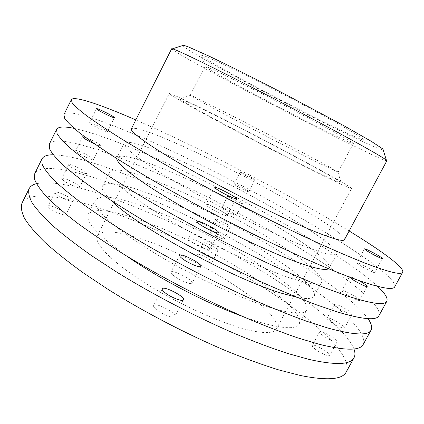 <?xml version="1.0" encoding="UTF-8"?>
<svg xmlns="http://www.w3.org/2000/svg" width="424" height="424" viewBox="0 0 424 424"><rect width="100%" height="100%" fill="white"/><g stroke="black" fill="none" stroke-linecap="round" stroke-linejoin="round"><path stroke-width="0.32" stroke-dasharray="2.12 1.59" d="M235.749 185.447C239.724 188.055 248.899 192.454 248.856 191.738C249.603 191.102 234.09 183.014 233.995 183.995L235.749 185.447M241.966 173.501L240.169 172.128C240.185 171.301 255.72 179.394 255.052 179.882C255.147 180.492 245.989 176.034 241.966 173.501M223.369 209.239C227.248 211.995 236.454 216.272 236.523 215.35C237.424 214.412 221.959 206.345 221.704 207.627L223.369 209.239M229.548 197.361L227.842 195.83C228.017 194.701 243.503 202.773 242.682 203.562C242.666 204.379 233.476 200.043 229.548 197.361M211.062 232.887C214.851 235.797 224.089 239.947 224.259 238.829C225.314 237.588 209.896 229.543 209.488 231.122L211.062 232.887M217.21 221.079L215.588 219.388C215.917 217.963 231.361 226.019 230.38 227.105C230.264 228.123 221.042 223.914 217.21 221.079M198.829 256.398C202.524 259.456 211.788 263.484 212.064 262.164C213.277 260.633 197.902 252.609 197.34 254.48L198.829 256.398M204.935 244.659L203.403 242.82C203.891 241.092 219.288 249.127 218.153 250.515C217.931 251.734 208.677 247.643 204.935 244.659M360.093 265.435C365.297 268.832 374.699 273.369 374.747 272.505C375.712 271.588 357.151 261.507 356.955 262.838C356.87 263.156 357.914 264.019 360.093 265.435M344.935 293.456C350.012 297.044 359.441 301.453 359.626 300.34C360.813 299.01 342.38 288.839 341.961 290.583C341.818 291.007 342.809 291.966 344.935 293.456M349.609 277.174L349.445 276.734C350.319 276.411 353.436 277.672 358.794 280.524M329.877 321.281C334.833 325.06 344.283 329.347 344.606 327.98C346.016 326.241 327.715 315.986 327.068 318.143C326.867 318.668 327.805 319.717 329.877 321.281M337.393 307.395C335.294 305.863 334.329 304.861 334.499 304.39C335.034 302.439 353.404 312.647 352.106 314.184C351.851 315.424 342.406 311.078 337.393 307.395M314.931 348.915C319.76 352.879 329.236 357.05 329.692 355.434C331.319 353.293 313.14 342.952 312.276 345.512C312.022 346.138 312.907 347.272 314.931 348.915M322.394 335.124C320.343 333.518 319.431 332.427 319.659 331.849C320.417 329.496 338.659 339.788 337.138 341.733C336.746 343.223 327.28 338.993 322.394 335.124M90.704 123.903C94.589 126.744 107.495 132.733 107.436 131.679C108.396 130.783 89.755 121.481 89.57 122.769L90.704 123.903M76.675 152.031C80.422 155.11 93.397 160.855 93.492 159.498C94.653 158.189 76.018 149.041 75.626 150.737L76.675 152.031M85.341 137.275C90.741 139.104 101.23 144.886 100.451 145.612C100.064 145.962 98.087 145.374 94.515 143.842M62.747 179.967C66.356 183.274 79.394 188.786 79.638 187.132C81 185.415 62.37 176.416 61.777 178.515L62.747 179.967M69.7 166.023L68.688 164.65C69.181 162.752 87.816 171.826 86.554 173.342C86.385 174.842 73.379 169.213 69.7 166.023M48.903 207.707C52.385 211.247 65.481 216.526 65.879 214.581C67.443 212.461 48.813 203.61 48.018 206.106L48.903 207.707M55.814 193.858L54.887 192.332C55.581 190.037 74.211 198.962 72.748 200.881C72.425 202.677 59.36 197.282 55.814 193.858M208.184 206.811C213.701 210.813 227.248 217.051 227.349 215.657C228.668 214.21 206.34 202.614 205.916 204.527C205.778 204.872 206.536 205.635 208.184 206.811M190.434 241.06C195.756 245.379 209.366 251.353 209.684 249.535C211.332 247.468 189.088 235.929 188.341 238.463C188.139 238.929 188.839 239.793 190.434 241.06M172.833 275.017C177.958 279.649 191.632 285.363 192.173 283.131C194.134 280.455 171.98 268.97 170.914 272.113C170.649 272.701 171.285 273.666 172.833 275.017M155.375 308.693C160.309 313.633 174.052 319.087 174.805 316.452C177.078 313.172 155.004 301.745 153.626 305.487C153.303 306.186 153.886 307.257 155.375 308.693M317.772 162.535L338.129 172.202C338.84 171.407 261.571 130.603 217.989 108.613C200.584 99.815 191.341 95.352 190.265 95.23L190.397 95.389C191.86 96.645 209.991 106.572 237.488 121.079C264.942 135.563 298.093 152.672 317.772 162.535M210.495 112.975C259.573 137.228 346.265 183.502 341.309 183.147C339.651 182.797 333.381 180.009 322.489 174.778C307.034 167.279 283.81 155.534 259.435 142.862L209.541 116.356L187.832 104.235L179.479 98.903C179.484 98.034 189.825 102.725 210.495 112.975M333.964 131.928C314.041 120.882 279.432 102.629 251.22 88.309C222.95 73.962 205.147 65.577 204.978 66.34L205.285 66.738C207.787 68.683 216.579 73.765 231.652 81.996C272.69 104.468 346.17 141.918 352.853 143.561L353.356 143.582C353.536 143.095 347.071 139.21 333.964 131.928M204.85 109.848C182.792 98.898 170.936 93.455 169.277 93.519C168.609 94.202 189.47 106.159 224.317 124.746C259.08 143.296 302.429 165.546 327.222 177.614C343.159 185.352 351.273 188.95 351.565 188.415C352.127 186.274 258.587 136.443 204.85 109.848M230.836 73.299C214.374 64.151 204.713 58.337 201.84 55.867C201.246 55.025 202.879 55.348 206.737 56.827L228.663 66.849C244.653 74.592 263.23 83.952 284.393 94.923C305.519 105.968 323.841 115.816 339.354 124.471L360.135 136.682C363.564 138.998 364.767 140.148 363.734 140.143C355.233 138.537 275.494 98.214 230.836 73.299M182.702 45.522C184.986 48.082 197.436 55.629 220.051 68.174C276.437 99.576 376.676 150.176 383.19 149.889M386.858 160.77C384.255 162.344 274.487 106.504 212.678 72.737C186.618 58.549 172.955 50.557 171.678 48.76M344.458 239.682C347.235 231.382 240.641 171.55 176.559 143.492C149.64 131.557 134.572 126.644 131.361 128.753M346.244 371.981C353.399 356.091 315.954 321.625 267.412 290.027C218.201 258.147 157.601 227.99 106.027 210.177C64.225 195.846 28.541 190.535 21.963 203.17M139.109 238.293C115.736 230.762 101.802 229.872 97.303 235.622C93.46 242.602 110.569 260.993 143.333 281.944C176.018 302.879 219.494 322.786 246.519 329.565C263.956 333.783 273.931 333.556 276.448 328.881C284.923 312.096 196.37 256.027 139.109 238.293M353.955 348.963C346.276 329.787 307.156 298.883 260.707 270.454C213.77 241.892 159 215.09 112.074 198.225C77.221 185.68 51.998 180.82 36.395 183.65M242.729 316.463C251.231 319.585 258.921 322.065 265.806 323.904C285.442 328.918 296.551 328.966 299.127 324.042C307.548 305.397 204.32 241.341 137.858 219.309C110.033 209.753 93.503 208.073 88.256 214.268C84.959 221.355 97.812 235.309 126.813 256.123M144.261 206.769C116.584 196.826 100.292 194.616 95.373 200.139C91.568 206.848 112.376 227.026 151.877 251.4C191.272 275.748 243.032 299.848 273.925 308.672C293.387 314.089 304.289 314.566 306.616 310.108C314.11 293.154 210.331 229.792 144.261 206.769M363.241 344.399C369.007 330.98 329.92 298.146 280.381 267.078C230.158 235.712 169.049 205.046 117.501 185.739C75.684 170.167 40.37 162.864 34.805 173.427M367.995 318.647C339.555 280.492 212.424 207.893 123.575 173.734C92.554 161.655 69.085 155.332 53.175 154.76M297.086 297.346C307.045 299.27 312.726 298.856 314.131 296.122C320.698 280.874 216.357 218.212 150.679 194.192C123.151 183.852 107.102 181.112 102.523 185.961C101.087 188.685 104.013 193.577 111.295 200.632M157.119 181.578C129.744 170.846 113.934 167.565 109.694 171.736C106.615 176.994 128.297 195.655 168.286 219.489C208.173 243.286 259.896 267.963 290.26 278.038C309.377 284.26 319.844 285.606 321.673 282.082C327.301 268.556 222.404 206.594 157.119 181.578M378.939 315.695C383.216 304.962 342.868 274.116 292.724 243.842C241.892 213.272 180.725 182.331 129.67 161.687C88.266 145.019 53.769 135.797 49.316 144.107M377.63 286.375C338.092 250.059 219.563 184.519 135.781 149.608C110.123 138.86 89.559 131.774 74.083 128.361M328.489 268.763L329.241 268C333.926 256.202 228.467 194.945 163.579 168.922C136.353 157.792 120.792 153.97 116.892 157.458L116.701 158.512M170.061 156.228C142.989 144.695 127.672 140.328 124.11 143.127C121.773 146.911 144.346 164.046 184.827 187.323C225.213 210.558 276.899 235.823 306.722 247.166C325.478 254.209 335.522 256.446 336.836 253.865C340.573 243.811 234.546 183.263 170.061 156.228M394.744 286.783C397.521 278.775 355.895 249.937 305.132 220.48C253.685 190.705 192.459 159.488 141.907 137.493C100.923 119.711 67.257 108.555 63.934 114.575M349.138 230.974C292.947 196.625 211.216 153.758 148.061 125.345L135.807 119.923M240.169 172.128L233.995 183.995M255.052 179.882L248.856 191.738M227.842 195.83L221.704 207.627M242.682 203.562L236.523 215.35M215.588 219.388L209.488 231.122M230.38 227.105L224.259 238.829M203.403 242.82L197.34 254.48M218.153 250.515L212.064 262.164M364.492 248.893L356.955 262.838M382.347 258.518L374.747 272.505M349.445 276.734L341.961 290.583M367.173 286.449L359.626 300.34M334.499 304.39L327.068 318.143M352.106 314.184L344.606 327.98M319.659 331.849L312.276 345.512M337.138 341.733L329.692 355.434M96.577 108.714L89.57 122.769M114.448 117.697L107.436 131.679M82.585 136.777L75.626 150.737M100.451 145.612L93.492 159.498M68.688 164.65L61.777 178.515M86.554 173.342L79.638 187.132M54.887 192.332L48.018 206.106M72.748 200.881L65.879 214.581M214.761 187.456L205.916 204.527M236.232 198.607L227.349 215.657M197.112 221.529L188.341 238.463M218.498 232.633L209.684 249.535M179.606 255.322L170.914 272.113M200.912 266.367L192.173 283.131M162.254 288.834L153.626 305.487M183.47 299.826L174.805 316.452M190.397 95.389L179.479 98.903M337.923 172.186L341.309 183.147M338.129 172.202L353.356 143.582M190.265 95.23L204.978 66.34M352.853 143.561L363.734 140.143M205.285 66.738L201.84 55.867M299.127 324.042L306.616 310.108M88.256 214.268L95.373 200.139M314.131 296.122L321.673 282.082M102.523 185.961L109.694 171.736M124.11 143.127L116.892 157.458M336.836 253.865L329.241 268M276.448 328.881L351.565 188.415M97.303 235.622L169.277 93.519"/><path stroke-width="0.64" d="M367.709 251.353L364.492 248.893C364.576 247.77 383.201 257.808 382.347 258.518C382.374 259.25 372.982 254.654 367.709 251.353M358.794 280.524C364.152 283.534 366.946 285.506 367.173 286.449C367.057 287.435 357.644 282.962 352.498 279.469L349.609 277.174M97.758 109.768L96.577 108.714C96.661 107.627 115.302 117.008 114.448 117.697C114.581 118.598 101.707 112.493 97.758 109.768M94.515 143.842C89.899 141.775 86.289 139.825 83.682 137.991L82.585 136.777L85.341 137.275M217.12 189.576C215.44 188.447 214.65 187.737 214.761 187.456C215.021 185.855 237.392 197.478 236.232 198.607C236.248 199.794 222.733 193.423 217.12 189.576M199.291 223.967C197.669 222.748 196.937 221.938 197.112 221.529C197.695 219.309 219.982 230.873 218.498 232.633C218.286 234.239 204.707 228.133 199.291 223.967M181.615 258.073C180.046 256.764 179.373 255.847 179.606 255.322C180.518 252.481 202.714 263.993 200.912 266.367C200.483 268.392 186.836 262.551 181.615 258.073M164.083 291.892C162.567 290.498 161.957 289.475 162.254 288.834C163.473 285.389 185.585 296.848 183.47 299.826C182.823 302.259 169.112 296.678 164.083 291.892M383.19 149.889L382.92 149.02L371.307 141.351L344.606 126.108L284.811 94.117C255.698 78.986 227.826 65.042 208.688 55.973L188.097 46.773L183.566 45.246L182.702 45.522M171.678 48.76L172.451 48.802C176.766 49.873 204.654 63.213 245.671 84.127C286.619 105.004 334.457 130.332 361.094 145.167C375.934 153.446 384.361 158.444 386.381 160.166L386.858 160.77L344.458 239.682C343.398 241.781 333.577 239.099 314.995 231.637C285.447 219.653 233.783 194.091 193.148 171.142C152.417 148.146 129.394 131.79 131.361 128.753L171.678 48.76M36.395 183.65C32.796 184.604 30.38 186.269 29.15 188.654L21.963 203.17C20.681 207.124 21.55 212.223 24.576 218.466C28.933 225.356 35.68 233.28 44.827 242.242C55.353 251.729 68.1 261.889 83.067 272.717L108.025 289.364C143.964 311.921 186.428 334.054 225.573 350.627C244.754 358.418 262.514 364.857 278.86 369.951L300.648 375.558C327.286 380.8 342.486 379.607 346.244 371.981L354.014 357.771C355.259 355.392 355.243 352.455 353.955 348.963M29.15 188.654C28.026 192.295 29.06 197.081 32.251 203.011C36.771 209.594 43.688 217.226 52.995 225.918C63.685 235.145 76.58 245.083 91.685 255.725L116.823 272.155C152.974 294.495 195.533 316.675 234.626 333.545C253.769 341.5 271.466 348.146 287.716 353.484L309.334 359.494C335.713 365.334 350.606 364.757 354.014 357.771M126.813 256.123C158.173 278.128 206.716 303.399 242.729 316.463M53.175 154.76C47.218 154.755 43.513 156.101 42.05 158.793L34.805 173.427L34.519 179.082C36.284 183.921 40.386 189.904 46.825 197.038C54.664 204.803 64.893 213.521 77.502 223.194C91.414 233.311 107.24 243.917 124.985 255.004C161.73 277.354 204.84 299.81 244.256 317.131C263.543 325.33 281.335 332.236 297.637 337.854L319.272 344.309C345.512 350.759 360.172 350.791 363.241 344.399L371.074 330.073C372.442 327.333 371.413 323.523 367.995 318.647M42.05 158.793L42.003 163.966C43.937 168.482 48.209 174.153 54.823 180.979C62.831 188.447 73.225 196.895 85.993 206.324C100.053 216.219 116.017 226.649 133.878 237.61C170.84 259.737 214.046 282.236 253.409 299.863C272.653 308.232 290.382 315.35 306.589 321.222L328.049 328.091C354.019 335.151 368.366 335.813 371.074 330.073M111.295 200.632C135.277 225.499 233.836 279.337 282.077 293.387L297.086 297.346M74.083 128.361C64.151 126.262 58.327 126.601 56.615 129.368L49.316 144.107L49.518 148.792C51.622 152.984 56.063 158.338 62.847 164.857C71.031 172.027 81.588 180.2 94.515 189.385C108.73 199.057 124.831 209.308 142.809 220.136C179.993 242.035 223.294 264.592 262.599 282.522C281.806 291.065 299.466 298.395 315.578 304.517L336.863 311.799C362.562 319.479 376.586 320.777 378.939 315.695L386.826 301.263C388.108 298.273 385.045 293.313 377.63 286.375M56.615 129.368L57.06 133.565C59.334 137.424 63.95 142.459 70.909 148.67C79.267 155.539 89.989 163.441 103.074 172.377C117.443 181.827 133.677 191.892 151.781 202.587C189.184 224.264 232.58 246.863 271.832 265.106C290.996 273.819 308.582 281.366 324.604 287.742L345.714 295.449C371.132 303.748 384.838 305.688 386.826 301.263M116.701 158.512C116.817 164.358 140.736 182.755 180.428 205.693C220.035 228.605 269.357 252.259 298.475 262.631C315.451 268.604 325.452 270.65 328.489 268.763M135.807 119.923C100.886 104.717 73.702 95.347 71.296 99.735L63.934 114.575L64.628 118.28C67.072 121.81 71.863 126.522 79.002 132.415C87.53 138.982 98.421 146.609 111.671 155.295C126.193 164.517 142.565 174.407 160.786 184.959C189.65 201.358 219.78 217.417 251.183 233.131C271.519 243.116 290.769 252.185 308.921 260.341C326.13 267.836 341.357 274.063 354.602 279.024C379.745 287.954 393.122 290.541 394.744 286.783L402.678 272.24C404.894 267.756 381.621 250.86 349.138 230.974M71.296 99.735L72.239 102.942C74.857 106.138 79.823 110.526 87.137 116.102C95.84 122.361 106.901 129.712 120.31 138.15C134.991 147.139 151.501 156.843 169.839 167.263C198.872 183.486 229.093 199.524 260.511 215.366C280.847 225.462 300.06 234.689 318.148 243.053C335.273 250.78 350.399 257.273 363.516 262.53C388.373 272.091 401.427 275.324 402.678 272.24M183.566 45.246L172.451 48.802M382.92 149.02L386.381 160.166"/></g></svg>
